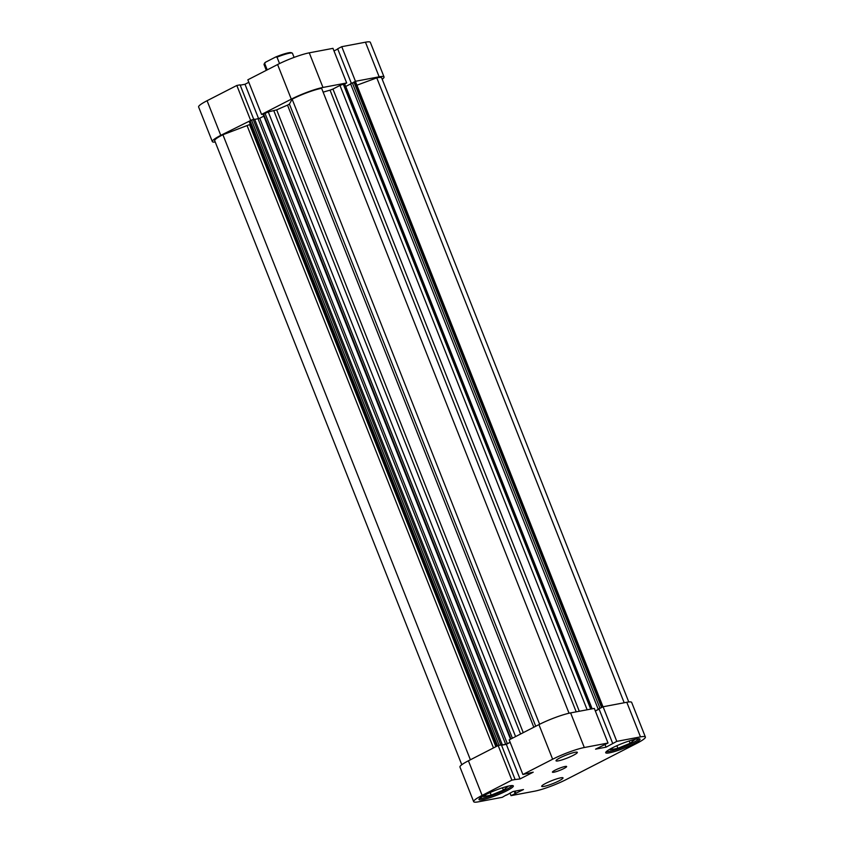 <?xml version="1.0" encoding="UTF-8"?>
<svg xmlns="http://www.w3.org/2000/svg" width="844" height="844" viewBox="0 0 844 844"><rect width="100%" height="100%" fill="white"/><g stroke="black" fill="none" stroke-linecap="round" stroke-linejoin="round"><path stroke-width="1.27" d="M638.866 738.743A17.84 2.437 -21.6 0 1 632.757 742.804A17.84 2.437 -21.6 0 1 606.287 751.635M512.16 785.564A17.84 2.437 -21.6 0 1 506.062 789.625A17.84 2.437 -21.6 0 1 479.592 798.456M573.34 755.306A11.468 1.572 158.4 0 0 577.349 752.352A11.468 1.572 158.4 0 0 571.061 753.333A11.468 1.572 158.4 0 0 560.026 757.828A11.468 1.572 158.4 0 0 556.027 760.792A11.468 1.572 158.4 0 0 562.315 759.8A11.468 1.572 158.4 0 0 573.34 755.306M559.013 780.858A11.468 1.572 158.4 0 0 563.022 777.894A11.468 1.572 158.4 0 0 556.734 778.885A11.468 1.572 158.4 0 0 545.709 783.38A11.468 1.572 158.4 0 0 541.7 786.344A11.468 1.572 158.4 0 0 547.988 785.353A11.468 1.572 158.4 0 0 559.013 780.858M563.961 768.504A7.649 1.044 158.4 0 0 566.63 766.531A7.649 1.044 158.4 0 0 562.442 767.185A7.649 1.044 158.4 0 0 555.088 770.182A7.649 1.044 158.4 0 0 552.419 772.154A7.649 1.044 158.4 0 0 556.607 771.5A7.649 1.044 158.4 0 0 563.961 768.504M633.591 743.902A18.473 2.532 158.4 0 0 640.047 739.133A18.473 2.532 158.4 0 0 629.919 740.726A18.473 2.532 158.4 0 0 612.153 747.963A18.473 2.532 158.4 0 0 605.697 752.732A18.473 2.532 158.4 0 0 615.835 751.139A18.473 2.532 158.4 0 0 633.591 743.902M506.896 790.722A18.473 2.532 158.4 0 0 513.352 785.954A18.473 2.532 158.4 0 0 503.214 787.547A18.473 2.532 158.4 0 0 485.448 794.784A18.473 2.532 158.4 0 0 478.991 799.553A18.473 2.532 158.4 0 0 489.13 797.96A18.473 2.532 158.4 0 0 506.896 790.722M473.663 801.663L459.959 767.048A24.212 3.313 -21.6 0 1 468.42 760.792L482.124 795.417A24.212 3.313 158.4 0 0 473.663 801.663A24.212 3.313 158.4 0 0 478.548 801.8L502.243 797.316L506.242 794.985M482.124 795.417L511.865 780.151L515.125 779.529L501.42 744.914L498.16 745.526L468.42 760.792M510.166 742.361L506.326 744.334L501.547 745.241M538.926 724.616L509.185 739.871L522.89 774.497L552.641 759.231L538.926 724.616A24.212 3.313 -21.6 0 1 570.607 712.906L594.313 708.422L608.018 743.036L595.558 749.155L606.055 747.162L616.795 741.37L640.501 736.886L626.797 702.271A24.212 3.313 -21.6 0 1 631.671 702.408L645.386 737.023A24.212 3.313 158.4 0 0 640.501 736.886M599.103 709.087L595.336 711.017M616.795 741.37L603.091 706.755L599.008 708.854L612.712 743.469M603.091 706.755L626.797 702.271M645.386 737.023A24.212 3.313 158.4 0 1 636.925 743.279L566.408 779.455A24.212 3.313 158.4 0 1 534.737 791.166L511.031 795.649L523.491 789.541L512.983 791.524L506.326 795.217M570.607 712.906L584.312 747.52L608.018 743.036M584.312 747.52A24.212 3.313 158.4 0 0 552.641 759.231M515.125 779.529L520.031 778.949L533.208 772.186L522.89 774.497M511.031 795.649L510.008 793.054M511.865 780.151L498.16 745.526M606.055 747.162L605.032 744.566M520.031 778.949L506.326 744.334M515.969 793.392L515.072 791.134M515.114 793.56L514.218 791.292M503.973 787.315L507.898 786.566L503.393 790.121L502.465 787.79M503.393 790.121L491.197 795.143L483.517 796.588L486.439 794.288M491.197 795.143L490.164 792.537M630.679 740.494L634.604 739.745L630.088 743.311L617.903 748.322L610.223 749.767L613.145 747.467M617.903 748.322L616.869 745.716M630.088 743.311L629.17 740.969M263.317 114.235L268.276 111.925L276.674 109.889A57.329 7.849 -21.6 0 1 287.519 105.141L289.408 104.086L292.14 99.202A21.659 2.965 -21.6 0 1 321.617 88.314L569.035 713.233M461.784 764.738L214.692 140.653A21.659 2.965 -21.6 0 1 222.911 134.734L249.571 124.617A57.329 7.849 -21.6 0 1 250.267 124.121M323.136 92.154A57.329 7.849 -21.6 0 1 330.057 90.171L332.947 89.042L579.3 711.26M496.62 746.328L249.202 121.441L250.098 120.776L497.57 745.832M499.11 745.347L251.533 120.038L250.098 120.776M251.533 120.038L254.603 119.162L502.243 744.608L501.452 745.02M254.73 119.479L259.72 118.234L507.349 743.691L505.683 744.303L258.053 118.856M263.813 116.134L259.72 118.234M587.15 709.772L339.963 85.434L332.947 89.042M339.963 85.434L343.297 84.21L590.705 709.097M591.855 708.886L344.447 83.989L343.297 84.21M345.681 86.478L350.64 83.936M595.294 710.912L599.04 709.002L598.185 709.16L350.545 83.704L355.641 81.984L603.017 706.797M356.917 85.212L376.783 77.87A21.659 2.965 -21.6 0 1 381.667 77.891L628.759 701.965M601.107 707.778L599.947 708.253L352.317 82.796M598.185 709.16L599.947 708.253M510.135 742.266L507.349 743.691M501.494 745.104L505.683 744.303M253.2 119.426L500.84 744.883L502.243 744.608M500.84 744.883L499.743 745.231M292.14 99.202L539.622 724.257M376.783 77.87L624.191 702.767M222.911 134.734L470.393 759.779M263.138 114.119L261.556 114.425L247.841 79.8L277.592 64.545A24.212 3.313 -21.6 0 1 309.263 52.834L322.967 87.449L346.673 82.965L344.69 83.989M322.967 87.449A24.212 3.313 158.4 0 0 291.296 99.159L277.592 64.545M261.556 114.425L291.296 99.159M220.78 135.346A24.212 3.313 158.4 0 0 212.329 141.592L198.614 106.977A24.212 3.313 -21.6 0 1 207.075 100.721L220.78 135.346L252.113 119.774M212.329 141.592A24.212 3.313 158.4 0 0 215.241 142.035M382.216 79.262A24.212 3.313 158.4 0 0 384.041 76.952A24.212 3.313 158.4 0 0 379.156 76.815L365.452 42.2A24.212 3.313 -21.6 0 1 370.337 42.337L384.041 76.952M353.478 82.322L355.461 81.298L379.156 76.815M337.758 49.015L333.992 50.946M365.452 42.2L341.757 46.684L337.674 48.783L351.336 83.303M207.075 100.721L236.826 85.466L240.076 84.843L253.727 119.32M248.832 82.29L244.992 84.263L240.202 85.17M309.263 52.834L332.969 48.351L346.673 82.965M341.757 46.684L355.461 81.298M250.531 120.08L236.826 85.466M244.992 84.263L258.623 118.698M294.092 57.392L292.467 53.299A15.287 2.089 158.4 0 0 292.224 53.088A15.287 2.089 158.4 0 0 277.011 57.17L279.543 63.564M267.221 69.862L264.7 63.49A15.287 2.089 158.4 0 0 264.067 64.239A15.287 2.089 158.4 0 0 264.035 64.555L266.314 70.326M264.067 64.239L264.499 63.268A14.527 1.983 -21.6 0 1 265.501 62.234L275.661 57.023A14.527 1.983 -21.6 0 1 291.243 52.676L292.224 53.088M264.7 63.49L265.501 62.234M275.661 57.023L277.011 57.17M289.408 104.086L535.74 726.251M249.571 124.617L495.871 746.708M576.199 711.851L330.057 90.171M493.476 747.932L247.144 125.777M276.674 109.889L523.248 732.655M533.819 727.233L287.519 105.141M345.745 86.447L592.161 708.823M353.984 82.184L601.572 707.536M602.595 707.008L355.124 81.963M520.59 734.027L273.867 110.87M268.276 111.925L515.589 736.59M263.507 113.898L510.979 738.954M512.413 738.215L264.942 113.159M344.7 83.999L592.087 708.844M510.504 739.196L263.054 114.225"/></g></svg>
